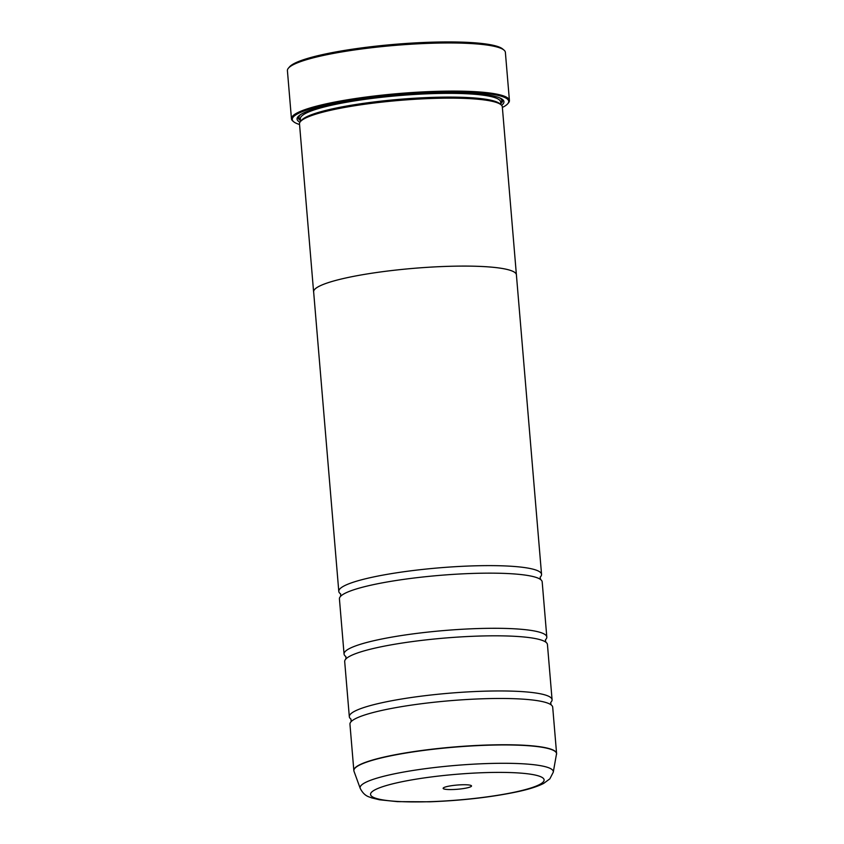 <?xml version="1.0" encoding="UTF-8"?>
<svg xmlns="http://www.w3.org/2000/svg" width="844" height="844" viewBox="0 0 844 844"><rect width="100%" height="100%" fill="white"/><g stroke="black" fill="none" stroke-linecap="round" stroke-linejoin="round"><path stroke-width="1.27" d="M553.274 772.186L549.866 778.833L543.641 783.422C537.554 786.534 528.861 789.309 517.562 791.725C491.651 797.179 462.438 800.534 429.923 801.8L397.45 801.642L379.505 799.785L371.455 797.823C369.524 796.736 364.576 796.81 360.23 788.401A96.944 14.337 -4.8 0 1 391.162 774.528A96.944 14.337 -4.8 0 1 496.662 763.335A96.944 14.337 -4.8 0 1 553.274 772.186L556.586 753.481L552.704 707.209A101.734 15.055 175.2 0 0 550.847 704.666A101.734 15.055 175.2 0 0 482.905 698.769A101.734 15.055 175.2 0 0 382.554 710.268A101.734 15.055 175.2 0 0 351.347 721.42A101.734 15.055 175.2 0 0 349.954 724.226L353.836 770.498A101.734 15.055 -4.8 0 1 386.436 756.54A101.734 15.055 -4.8 0 1 495.291 744.83A101.734 15.055 -4.8 0 1 556.586 753.481A101.734 15.055 -4.8 0 1 556.586 753.871M550.847 702.324A101.734 15.055 175.2 0 0 552.071 699.687L547.439 644.542A101.734 15.055 175.2 0 0 545.593 641.999A101.734 15.055 175.2 0 0 477.641 636.112A101.734 15.055 175.2 0 0 377.289 647.601A101.734 15.055 175.2 0 0 346.093 658.753A101.734 15.055 175.2 0 0 344.69 661.569L349.321 716.714A101.734 15.055 175.2 0 0 350.967 719.109L351.146 721.631M545.583 639.657A101.734 15.055 175.2 0 0 546.806 637.02L542.186 581.875A101.734 15.055 175.2 0 0 540.329 579.332A101.734 15.055 175.2 0 0 472.376 573.445A101.734 15.055 175.2 0 0 372.025 584.945A101.734 15.055 175.2 0 0 340.828 596.086A101.734 15.055 175.2 0 0 339.425 598.902L344.057 654.047A101.734 15.055 175.2 0 0 345.713 656.442M288.437 68.142L289.587 66.813A108.095 15.994 -4.8 0 1 323.21 54.459A108.095 15.994 -4.8 0 1 431.326 42.2A108.095 15.994 -4.8 0 1 502.591 48.92L503.942 50.049A109.361 16.184 175.2 0 0 431.843 43.244A109.361 16.184 175.2 0 0 322.461 55.651A109.361 16.184 175.2 0 0 288.437 68.142A109.361 16.184 175.2 0 0 287.414 70.653L291.454 118.782A109.361 16.184 -4.8 0 1 326.501 103.77A109.361 16.184 -4.8 0 1 443.522 91.184A109.361 16.184 -4.8 0 1 509.417 100.478A109.361 16.184 -4.8 0 1 508.394 102.989L507.698 103.791A108.602 16.068 175.2 0 0 450.612 91.975A108.602 16.068 175.2 0 0 327.071 104.572A108.602 16.068 175.2 0 0 293.691 121.758A108.602 16.068 175.2 0 0 299.546 124.49M466.954 787.916A14.242 2.11 175.2 0 0 471.332 785.659A14.242 2.11 175.2 0 0 461.942 784.772A14.242 2.11 175.2 0 0 447.7 786.386A14.242 2.11 175.2 0 0 443.269 788.022A14.242 2.11 175.2 0 0 450.749 789.573A14.242 2.11 175.2 0 0 466.954 787.916M293.691 121.758L292.879 121.093A109.361 16.184 -4.8 0 1 291.454 118.782M540.318 577.001A101.734 15.055 175.2 0 0 541.553 574.353A101.734 15.055 175.2 0 0 480.247 565.702A101.734 15.055 175.2 0 0 371.392 577.423A101.734 15.055 175.2 0 0 338.792 591.38L313.641 291.845A101.734 15.055 -4.8 0 1 346.24 277.887A101.734 15.055 -4.8 0 1 455.095 266.176A101.734 15.055 -4.8 0 1 516.401 274.817L502.328 106.882A101.776 15.055 175.2 0 0 500.998 104.73L499.648 103.612A100.499 14.865 175.2 0 0 433.394 97.355A100.499 14.865 175.2 0 0 332.863 108.76A100.499 14.865 175.2 0 0 301.603 120.238L300.453 121.568A101.776 15.055 175.2 0 0 299.504 123.91L313.599 291.855A101.776 15.055 -4.8 0 1 346.219 277.887A101.776 15.055 -4.8 0 1 455.116 266.166A101.776 15.055 -4.8 0 1 516.433 274.817A101.776 15.055 -4.8 0 1 516.433 275.228M500.998 104.73A101.776 15.055 175.2 0 0 433.911 98.4A101.776 15.055 175.2 0 0 332.114 109.942A101.776 15.055 175.2 0 0 300.453 121.568M501.621 105.331A103.812 15.361 175.2 0 0 502.581 99.508A103.812 15.361 175.2 0 0 434.154 93.051A103.812 15.361 175.2 0 0 330.32 104.825A103.812 15.361 175.2 0 0 298.027 116.683A103.812 15.361 175.2 0 0 299.947 122.264M500.787 103.717A102.535 15.171 175.2 0 0 501.821 98.948M552.071 699.687A101.734 15.055 175.2 0 0 490.775 691.036A101.734 15.055 175.2 0 0 381.921 702.746A101.734 15.055 175.2 0 0 349.321 716.714M546.806 637.02A101.734 15.055 175.2 0 0 485.511 628.369A101.734 15.055 175.2 0 0 376.656 640.09A101.734 15.055 175.2 0 0 344.057 654.047M338.792 591.38A101.734 15.055 175.2 0 0 340.448 593.786M298.681 116.008A102.535 15.171 175.2 0 0 300.496 120.534M509.417 100.478L505.377 52.349A109.361 16.184 175.2 0 0 503.942 50.049M502.38 107.452A108.602 16.068 175.2 0 0 507.698 103.791M353.9 770.889A101.734 15.055 -4.8 0 1 353.836 770.498L354.005 771.289A101.713 15.044 175.2 0 1 386.468 756.741A101.713 15.044 175.2 0 1 497.158 744.999A101.713 15.044 175.2 0 1 556.555 754.283M500.861 104.614L500.64 101.976A100.499 14.865 175.2 0 0 440.093 93.431A100.499 14.865 175.2 0 0 332.557 105.004A100.499 14.865 175.2 0 0 300.348 118.793L300.569 121.441M500.735 103.084A101.776 15.055 175.2 0 0 499.511 97.788M398.431 782.494A87.111 12.892 175.2 0 0 393.536 801.167A87.111 12.892 175.2 0 0 516.222 791.82A87.111 12.892 175.2 0 0 521.107 773.146A87.111 12.892 175.2 0 0 398.431 782.494M300.77 114.478A101.776 15.055 175.2 0 0 300.443 119.901M345.892 658.974L345.903 656.59M340.628 596.307L340.649 593.923M540.561 579.522L540.149 577.169M545.825 642.178L545.403 639.836M551.09 704.846L550.668 702.493M360.23 788.401L354.005 771.289M541.553 574.353L516.401 274.817"/></g></svg>
